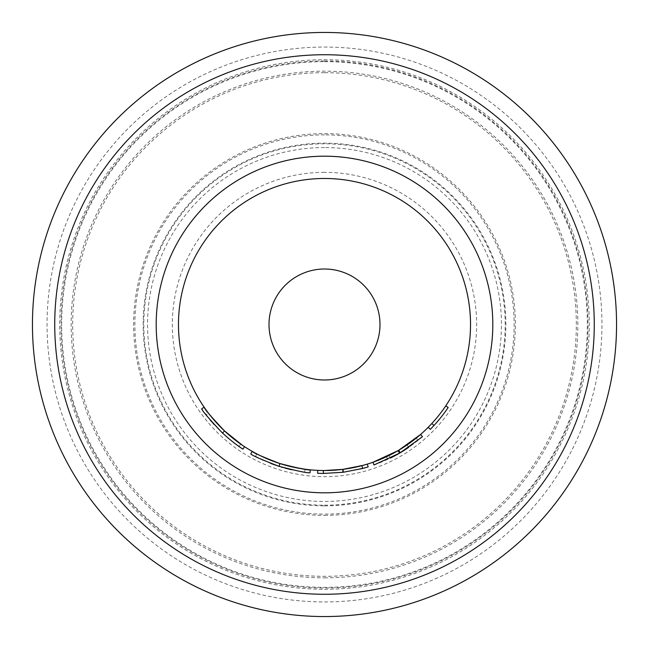 <?xml version="1.0" encoding="UTF-8"?>
<svg xmlns="http://www.w3.org/2000/svg" width="649" height="649" viewBox="0 0 649 649"><rect width="100%" height="100%" fill="white"/><g stroke="black" fill="none" stroke-linecap="round" stroke-linejoin="round"><path stroke-width="0.49" stroke-dasharray="3.25 2.43" d="M324.5 61.655A262.845 262.845 0 0 1 587.345 324.5A262.845 262.845 0 0 1 324.5 587.345A262.845 262.845 0 0 1 61.655 324.5A262.845 262.845 0 0 1 324.5 61.655M324.5 505.863A181.363 181.363 0 0 0 505.863 324.5A181.363 181.363 0 0 0 324.5 143.137A181.363 181.363 0 0 0 143.137 324.5A181.363 181.363 0 0 0 324.5 505.863M324.5 172.342A152.158 152.158 0 0 0 172.342 324.5A152.158 152.158 0 0 0 324.5 476.658A152.158 152.158 0 0 0 476.658 324.5A152.158 152.158 0 0 0 324.5 172.342M368.153 466.907L343.54 472.221A148.946 148.946 0 0 1 342.786 472.318L324.5 473.446L317.629 473.283M422.483 436.68A148.946 148.946 0 0 1 418.029 440.42L416.196 438.14A146.025 146.025 0 0 0 420.56 434.481M416.196 438.14L409.324 443.364A146.025 146.025 0 0 1 386.496 456.709L378.343 460.238A146.025 146.025 0 0 1 372.988 462.242M398.097 450.625A146.025 146.025 0 0 0 398.737 450.244M428.202 427.302A146.025 146.025 0 0 0 445.733 405.901A146.025 146.025 0 0 1 428.202 427.302L430.279 429.362A148.946 148.946 0 0 0 448.159 407.531L445.733 405.901M361.899 465.658A146.025 146.025 0 0 0 367.293 464.116L343.167 469.324A146.025 146.025 0 0 1 342.429 469.422L324.5 470.525A146.025 146.025 0 0 0 470.525 324.5A146.025 146.025 0 0 0 324.5 178.475A146.025 146.025 0 0 0 178.475 324.5A146.025 146.025 0 0 0 324.5 470.525A146.025 146.025 0 0 0 470.525 324.5A146.025 146.025 0 0 0 324.5 178.475A146.025 146.025 0 0 0 178.475 324.5A146.025 146.025 0 0 0 324.5 470.525L317.767 470.371A146.025 146.025 0 0 0 323.38 470.517L324.5 470.525A146.025 146.025 0 0 0 470.525 324.5A146.025 146.025 0 0 0 324.5 178.475M324.5 601.947A277.447 277.447 0 0 0 601.947 324.5A277.447 277.447 0 0 0 324.5 47.053A277.447 277.447 0 0 0 47.053 324.5A277.447 277.447 0 0 0 324.5 601.947M324.5 589.276A264.776 264.776 0 0 0 589.276 324.5A264.776 264.776 0 0 0 324.5 59.724A264.776 264.776 0 0 0 59.724 324.5A264.776 264.776 0 0 0 324.5 589.276M324.5 269.011A55.49 55.49 0 0 0 269.011 324.5A55.49 55.49 0 0 0 324.5 379.99A55.49 55.49 0 0 0 379.99 324.5A55.49 55.49 0 0 0 324.5 269.011M309.865 469.787L310.295 469.835C308.502 470.355 298.532 468.31 280.368 463.694C262.886 457.018 253.499 452.905 252.201 451.371M239.822 447.031L242.937 449.132L244.535 446.682L240.738 444.111C236.139 441.02 230.655 436.55 224.294 430.717C213.448 419.441 207.737 412.999 207.153 411.409L209.757 414.816M212.223 417.867L216.076 422.321M222.307 428.811L222.745 429.232M224.035 430.474L224.562 430.968L222.534 433.078M239.822 443.462L240.738 444.111L239.067 446.504C234.37 443.348 228.781 438.797 222.291 432.842L224.294 430.717M244.535 446.682C239.043 443.283 232.391 438.051 224.586 430.993C217.675 424.308 212.296 418.354 208.451 413.137L204.184 407.248M222.291 432.842C211.225 421.339 205.392 414.768 204.808 413.145L207.153 411.409M204.808 413.145L205.173 413.64M207.437 416.593L210.122 419.911M211.947 422.061L212.921 423.164M213.943 424.308L222.153 432.705M224.586 430.993L222.591 433.126C230.549 440.322 237.339 445.66 242.937 449.132L239.067 446.504L240.738 444.111M222.656 433.183L227.239 437.304M228.74 438.586L233.689 442.561M236.309 444.533L237.461 445.368M222.591 433.126C215.541 426.312 210.057 420.236 206.131 414.914L208.451 413.137M206.131 414.914L201.701 408.797M310.011 472.74C308.178 473.267 297.996 471.182 279.484 466.477L280.368 463.694M279.484 466.477C261.644 459.662 252.063 455.468 250.757 453.911M300.982 471.58L304.697 472.123C302.961 472.375 294.492 470.468 279.273 466.412L280.766 466.882M280.806 466.891L281.423 467.077M282.591 467.426L285.081 468.132M291.555 469.754L300.714 471.531M304.697 472.123L305.087 469.227C303.391 469.478 295.084 467.613 280.165 463.629L279.273 466.412C264.557 460.936 256.615 457.626 255.446 456.474L255.974 456.75M259.097 458.316L262.415 459.89M263.096 460.198L270.641 463.37M274.495 464.798L275.419 465.13M276.125 465.374L277.545 465.852M257.329 454.154L258.261 454.633M258.943 454.981L261.263 456.125M269.935 459.946L275.541 462.072M276.287 462.339L277.837 462.867M279.273 466.412L280.165 463.629C265.733 458.259 257.945 455.014 256.801 453.886L255.446 456.474M282.08 464.23L282.583 464.384M282.769 464.433L283.913 464.773M285.211 465.138L292.05 466.874M343.54 472.221L343.167 469.324M342.786 472.318L342.429 469.422M418.029 440.42L411.02 445.741L409.324 443.364M386.496 456.709L387.737 459.354A148.946 148.946 0 0 0 411.02 445.741M387.737 459.354L379.422 462.948L378.343 460.238M373.954 464.992A148.946 148.946 0 0 0 379.422 462.948M408.708 447.356L390.349 458.097L389.059 455.476A146.025 146.025 0 0 0 407.061 444.946L408.708 447.356M399.565 453.148A148.946 148.946 0 0 0 400.222 452.759M407.061 444.946L398.364 450.463L399.841 452.986M398.364 450.463L389.059 455.476M433.97 425.501L431.828 423.521M324.5 60.982A263.518 263.518 0 0 0 60.982 324.5A263.518 263.518 0 0 0 324.5 588.018A263.518 263.518 0 0 0 588.018 324.5A263.518 263.518 0 0 0 324.5 60.982M324.5 577.837A253.337 253.337 0 0 0 577.837 324.5A253.337 253.337 0 0 0 324.5 71.163A253.337 253.337 0 0 0 71.163 324.5A253.337 253.337 0 0 0 324.5 577.837M324.5 515.371A190.871 190.871 0 0 0 515.371 324.5A190.871 190.871 0 0 0 324.5 133.629A190.871 190.871 0 0 0 133.629 324.5A190.871 190.871 0 0 0 324.5 515.371M324.5 147.55A176.95 176.95 0 0 0 147.55 324.5A176.95 176.95 0 0 0 324.5 501.45A176.95 176.95 0 0 0 501.45 324.5A176.95 176.95 0 0 0 324.5 147.55M324.5 134.87A189.63 189.63 0 0 0 134.87 324.5A189.63 189.63 0 0 0 324.5 514.13A189.63 189.63 0 0 0 514.13 324.5A189.63 189.63 0 0 0 324.5 134.87M324.5 505.19A180.69 180.69 0 0 0 505.19 324.5A180.69 180.69 0 0 0 324.5 143.81A180.69 180.69 0 0 0 143.81 324.5A180.69 180.69 0 0 0 324.5 505.19M324.5 72.68A251.82 251.82 0 0 0 72.68 324.5A251.82 251.82 0 0 0 324.5 576.32A251.82 251.82 0 0 0 576.32 324.5A251.82 251.82 0 0 0 324.5 72.68"/><path stroke-width="0.97" d="M324.5 32.45A292.05 292.05 0 0 0 32.45 324.5A292.05 292.05 0 0 0 324.5 616.55A292.05 292.05 0 0 0 616.55 324.5A292.05 292.05 0 0 0 324.5 32.45M317.767 470.371L317.629 473.283A148.946 148.946 0 0 0 323.356 473.437L343.167 472.269L342.802 469.373L361.899 465.658L362.645 468.481A148.946 148.946 0 0 0 368.153 466.907L367.293 464.116M398.737 450.244L420.56 434.481L422.483 436.68L400.222 452.759L398.737 450.244M390.349 458.097L390.349 458.097A148.946 148.946 0 0 0 399.565 453.148L373.954 464.992L372.988 462.242L398.097 450.625L399.565 453.148A148.946 148.946 0 0 0 400.222 452.759A148.946 148.946 0 0 0 408.708 447.356L408.708 447.356M324.5 470.525A146.025 146.025 0 0 0 470.525 324.5A146.025 146.025 0 0 0 324.5 178.475A146.025 146.025 0 0 0 178.475 324.5A146.025 146.025 0 0 0 324.5 470.525L342.802 469.373M324.5 269.011A55.49 55.49 0 0 0 269.011 324.5A55.49 55.49 0 0 0 324.5 379.99A55.49 55.49 0 0 0 379.99 324.5A55.49 55.49 0 0 0 324.5 269.011M277.837 462.867L279.922 463.556C298.28 468.27 308.413 470.363 310.295 469.835L310.011 472.74C308.121 473.283 297.794 471.15 279.029 466.331L279.922 463.556C262.529 456.847 253.297 452.783 252.201 451.371L250.757 453.911C251.877 455.355 261.296 459.492 279.029 466.331M209.757 414.816L212.223 417.867M216.076 422.321L222.307 428.811M222.745 429.232L224.035 430.474M224.562 430.968L239.822 443.462M240.738 444.111L242.612 445.401M222.153 432.705L222.534 433.078C209.14 418.905 202.196 410.817 201.701 408.797L204.111 407.142C204.597 409.121 211.412 417.056 224.538 430.944L242.353 445.23M205.173 413.64L207.437 416.593M210.122 419.911L211.947 422.061M212.921 423.164L213.943 424.308M227.239 437.304L228.74 438.586M233.689 442.561L236.309 444.533M237.461 445.368L239.067 446.504M239.367 446.715L239.822 447.031M244.535 446.682L242.937 449.132C237.307 445.636 230.509 440.29 222.534 433.078L224.538 430.944M281.423 467.077L282.591 467.426M285.081 468.132L291.555 469.754M255.974 456.75L256.947 457.245M257.329 457.44L259.097 458.316M262.415 459.89L263.096 460.198M270.641 463.37L274.495 464.798M275.419 465.13L276.125 465.374M277.545 465.852L279.273 466.412M256.801 453.886L257.329 454.154M258.261 454.633L258.943 454.981M261.263 456.125L269.935 459.946M275.541 462.072L276.287 462.339M280.084 463.605L282.08 464.23M283.913 464.773L285.211 465.138M292.05 466.874L305.087 469.227M323.356 473.437L323.38 470.517M343.167 472.269L362.645 468.481M428.202 427.302L430.279 429.362A148.946 148.946 0 0 0 433.97 425.501L431.828 423.521M433.97 425.501A148.946 148.946 0 0 0 448.159 407.531L445.733 405.901M324.5 156.19A168.31 168.31 0 0 0 156.19 324.5A168.31 168.31 0 0 0 324.5 492.81A168.31 168.31 0 0 0 492.81 324.5A168.31 168.31 0 0 0 324.5 156.19M324.5 594.265A269.765 269.765 0 0 0 594.265 324.5A269.765 269.765 0 0 0 324.5 54.735A269.765 269.765 0 0 0 54.735 324.5A269.765 269.765 0 0 0 324.5 594.265"/></g></svg>
